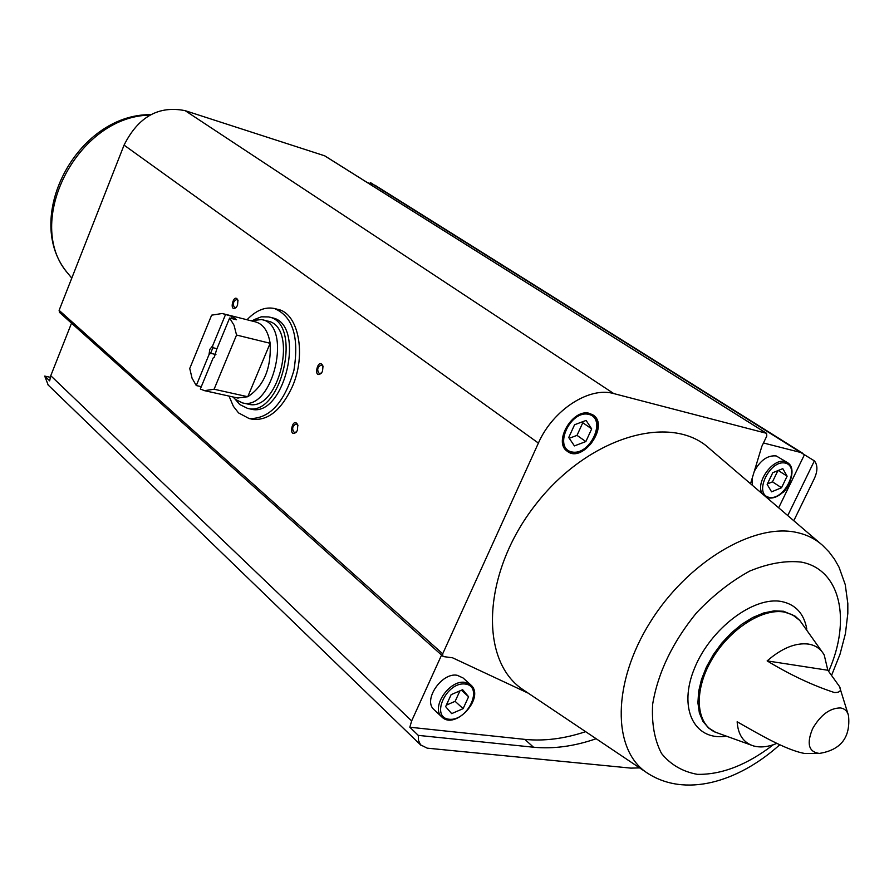 <?xml version="1.0" encoding="UTF-8"?>
<svg xmlns="http://www.w3.org/2000/svg" width="894" height="894" viewBox="0 0 894 894"><rect width="100%" height="100%" fill="white"/><g stroke="black" fill="none" stroke-linecap="round" stroke-linejoin="round"><path stroke-width="1.34" d="M275.084 308.676L277.688 309.346C298.417 312.967 306.676 354.505 292.282 386.767C281.331 410.055 268.077 420.884 252.499 419.264L249.135 418.548L238.564 412.916L233.368 406.301L229.032 396.087M763.465 442.988L800.789 452.498L814.378 460.868C817.753 465.115 817.742 471.026 814.333 478.592L793.783 520.733M370.161 183.393L370.485 182.633L373.29 184.399M367.076 182.421L375.111 185.315L802.834 453.336M585.637 731.672C564.427 738.735 544.155 741.305 524.823 739.383L409.821 727.224L418.291 735.382L418.437 740.299L420.571 744.847L427.209 748.155L630.963 768.125L639.612 767.89M409.821 727.224L411.653 720.922L441.569 655.067M48.198 385.046L44.711 376.095L49.662 380.866L50.757 375.726L71.52 323.181M589.515 413.397C572.875 408.066 552.917 442.049 567.221 451.224C582.43 463.863 609.842 425.79 593.225 415.084L589.515 413.397M750.535 483.732L761.844 446.352L766.795 436.048L766.56 433.322L613.776 393.583C589.358 386.331 552.771 410.033 538.4 443.078L442.698 653.805L442.876 656.241L443.67 656.609L452.61 657.816L528.242 693.174M525.225 691.14L522.688 689.442C478.737 660.074 482.514 572.305 535.461 504.786C587.805 436.808 671.17 412.458 709.702 448.799L820.536 543.619M814.378 460.868L787.748 515.57M596.153 738.735C574.283 746.311 553.408 749.138 533.506 747.216L418.291 735.382M59.518 312.419L59.116 310.33L124.065 145.119C138.224 116.857 158.584 105.369 185.159 110.666L324.611 155.791M827.833 670.254L824.223 655.011C820.837 648.977 815.641 645.345 808.623 644.105C795.783 642.462 781.959 648.061 767.141 660.901L827.833 670.254L839.343 686.313C841.813 690.559 840.148 692.626 834.337 692.515C812.624 685.407 790.229 674.881 767.141 660.901M823.642 653.995L799.795 620.447L792.397 614.714L784.463 612.088C762.325 607.864 729.046 629.499 711.523 660.096C693.778 690.637 695.7 722.978 714.798 731.974L753.553 745.942C743.473 742.769 738.008 734.712 737.148 721.771C757.944 733.572 785.86 750.144 804.701 753.474L819.787 753.407M753.553 745.942C760.448 747.82 768.248 746.959 776.987 743.35M297.367 430.349L296.35 432.059C287.622 439.435 292.718 414.972 297.814 425.041L297.367 430.349M237.513 305.323L236.15 307.48C228.372 313.258 233.725 291.634 237.938 300.239L237.513 305.323M322.51 371.289L321.415 373.111C312.364 380.498 318.096 355.756 323.013 366.194L322.51 371.289M50.232 377.279L44.711 376.095M321.65 372.82L319.415 373.714C316.61 369.993 317.292 367.043 321.471 364.853L323.114 366.674M236.418 307.19L234.709 307.726C232.317 304.228 232.999 301.457 236.765 299.412L238.061 300.719M296.584 431.746L294.439 432.651C291.589 429.031 292.204 426.08 296.283 423.812L297.925 425.522M752.368 485.308L752.089 478.603M754.29 471.339C760.336 460.242 767.644 455.113 776.204 455.94L787.48 462.6M434.26 709.87L433.925 709.545C422.806 700.181 441.681 672.266 457.136 675.261L463.036 677.943L470.613 684.748M804.466 454.655L778.663 507.803M445.637 706.64L451.135 694.638L462.634 689.699L468.59 696.739L463.114 708.651L451.671 713.624L445.637 706.64M461.416 690.224L468.59 696.739M446.341 705.12L455.135 701.332L459.929 690.861M455.135 701.332L463.114 708.651M585.861 441.558L591.683 428.874L586.095 420.437L574.574 424.739L568.729 437.524L574.417 445.905L585.861 441.558L576.999 435.367L582.787 422.739L591.683 428.874M767.153 484.347L772.774 472.702L782.786 468.635L787.122 476.178L781.524 487.744L771.567 491.834L767.153 484.347M582.787 422.739L582.206 421.879M569.254 438.295L576.999 435.367M778.261 470.479L787.122 476.178M767.343 483.945L772.483 481.844L777.903 470.624M772.483 481.844L781.524 487.744M247.035 319.761C255.997 310.374 265.105 306.62 274.346 308.486C292.807 316.286 299.322 336.949 293.891 370.474C284.18 403.082 269.262 419.107 249.135 418.548M200.323 389.024L213.107 358.047L214.314 357.119L216.717 349.286L229.624 318.029L234.049 325.282L236.541 335.049L214.102 389.225L204.514 390.656L200.323 389.024M225.456 314.733L212.604 345.911L209.788 349.442L209.006 354.639L196.278 385.549L192.054 378.173L189.74 368.484L211.632 315.169L222.193 313.503L232.373 316.476L231.535 318.51M229.624 318.029L236.552 319.761L232.373 316.476M236.541 335.049L270.144 343.285C271.374 368.283 263.92 386.096 247.772 396.735L237.614 397.986M222.684 313.626L255.572 321.907C263.305 324.075 268.155 331.205 270.144 343.285L247.772 396.735L214.102 389.225M196.278 385.549L201.295 386.666M214.649 356.728L213.107 358.047M209.006 354.639L210.593 353.298L212.895 347.71L212.604 345.911M210.593 353.298L215.935 354.549M212.895 347.71L216.974 348.682M250.99 320.756L261.573 319.549C293.143 324.444 273.195 411.486 242.475 402.903L235.424 399.417L233.166 397.148M262.121 319.694L267.451 321.047C299.065 325.952 279.174 412.793 248.398 404.2L247.85 404.077M253.862 319.75L261.294 316.822L268.524 316.912C303.267 322.321 281.387 417.811 247.571 408.39L239.748 404.524L235.122 399.149M269.139 317.068L271.877 317.761C306.642 323.192 284.795 418.56 250.946 409.128L250.342 408.994M372.887 184.265L800.789 452.498M50.757 375.726L411.653 720.922M799.806 620.458L795.191 616.201L783.546 611.25L774.059 610.881L763.677 612.971L752.793 617.463L741.875 624.191L731.37 632.885L721.693 643.199L713.278 654.721L706.45 666.946L701.511 679.384L698.627 691.52L697.912 702.852L699.376 712.931L702.941 721.369L708.428 727.85L715.96 732.51M840.528 707.947C829.934 707.97 820.625 714.876 812.612 728.655C806.422 743.719 808.645 751.977 819.306 753.43C840.852 749.999 850.596 737.461 848.54 715.803C847.49 711.255 844.819 708.629 840.528 707.947M324.053 155.444L766.225 433.165M185.159 110.666L613.776 393.583M59.116 310.33L442.698 653.805M124.065 145.119L538.4 443.078M708.428 727.85L709.445 728.677L708.428 727.85M806.813 629.097C804.041 613.742 795.716 604.567 781.814 601.584C753.91 595.873 710.596 628.504 694.593 668.086C678.054 707.657 693.733 740.31 724.978 736.388M828.704 671.238C851.513 619.978 840.539 569.355 801.214 562.091C785.535 560.393 768.382 563.376 749.764 571.043C730.979 581.323 713.233 595.259 696.515 612.826C672.545 642.25 657.917 672.724 652.654 704.237C651.547 723.559 654.509 739.975 661.515 753.463C670.634 764.694 682.58 771.656 697.354 774.349C721.715 774.785 747.038 764.918 773.344 744.724M831.778 674.858L840.002 654.274L845.422 633.645L847.825 613.396L847.825 603.539L845.243 584.598L839.008 567.142L834.471 559.175L828.973 551.877L822.569 545.351C815.507 539.015 806.991 534.735 797.046 532.533C753.921 522.509 687.452 562.035 650.072 622.414C612.334 682.647 612.189 749.06 646.194 772.293L648.385 773.779M149.935 115.125C77.108 115.952 22.909 223.165 68.246 273.821L69.956 275.911M524.823 739.383L533.506 747.216M465.036 682.379C449.559 679.418 430.584 707.467 441.703 716.832C454.912 730.744 485.353 697.611 470.948 685.061L465.036 682.379M465.238 684.033C446.397 681.474 430.025 717.401 449.09 719.245C467.763 721.514 484.023 686.268 465.238 684.033M588.855 414.403C570.394 409.608 552.961 447.894 571.668 451.895C589.962 456.32 607.261 418.839 588.855 414.403M766.639 497.511C771.712 499.064 777.042 497.399 782.63 492.516C786.239 491.923 798.297 469.439 787.782 462.79L785.167 461.65C772.908 457.594 754.894 482.983 762.314 493.812M785.446 463.137C769.98 459.114 753.217 493.957 768.918 497.299C784.273 501.031 800.89 466.847 785.446 463.137M47.907 384.766L421.04 745.361M848.406 715.234L839.645 687.061M324.377 155.601L766.516 433.288M59.473 312.375L442.876 656.241M522.688 689.442L646.194 772.293C684.636 798.465 738.478 781.982 779.825 744.713M71.766 278.135L68.246 273.821C21.221 219.578 76.605 113.784 150.795 114.655M433.925 709.545L441.703 716.832M566.997 451.045C573.657 454.443 580.742 452.822 588.263 446.195C594.678 442.161 602.567 421.007 592.554 414.648M204.514 390.656L238.117 398.098M242.475 402.903L248.398 404.2M247.571 408.39L250.946 409.128"/></g></svg>
